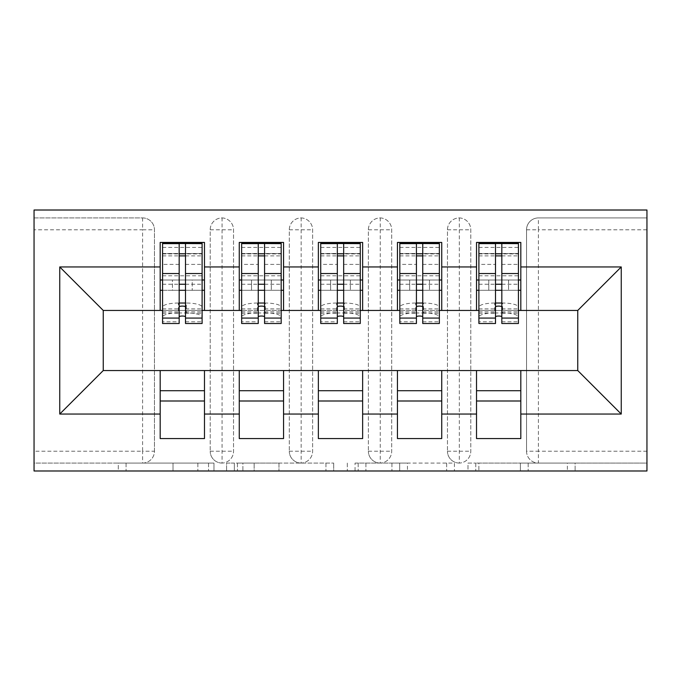 <?xml version="1.0" encoding="UTF-8"?>
<svg xmlns="http://www.w3.org/2000/svg" width="681" height="681" viewBox="0 0 681 681"><rect width="100%" height="100%" fill="white"/><g stroke="black" fill="none" stroke-linecap="round" stroke-linejoin="round"><path stroke-width="0.51" stroke-dasharray="3.4 2.55" d="M213.97 470.988L126.062 470.988L213.97 470.988L213.97 463.08L173.025 463.08L173.025 470.988L173.025 463.08L213.97 463.08L213.97 470.988L213.97 463.08L173.025 463.08L173.025 470.988L173.025 463.08L213.97 463.08L126.062 463.08L213.97 463.08M567.358 470.988L475.764 470.988L567.358 470.988L567.358 463.08L528.158 463.08L575.122 463.08L575.122 470.988L575.122 463.08L475.764 463.08L575.122 463.08L575.122 470.988L575.122 463.08L567.358 463.08L567.358 470.988M520.395 470.988L478.871 470.988L520.395 470.988L520.395 463.08L528.158 463.08L520.395 463.08L520.395 470.988L520.395 463.08L478.871 463.08L478.871 470.988L478.871 463.08L520.395 463.08L520.395 470.988M468 470.988L475.764 470.988L468 470.988L468 463.08L475.764 463.08L468 463.08L468 470.988M118.298 470.988L126.062 470.988L118.298 470.988L118.298 463.08L126.062 463.08L118.298 463.08L118.298 470.988M646.95 451.214L538.407 451.214L538.407 229.786L646.95 229.786L646.95 463.08L538.407 463.08L646.95 463.08L646.95 470.988L34.05 470.988L34.05 463.08L142.593 463.08L34.05 463.08L34.05 229.786L142.593 229.786L142.593 451.214L34.05 451.214M333.707 470.988L325.944 470.988L333.707 470.988L333.707 463.08L333.707 470.988M234.349 470.988L325.944 470.988L226.586 470.988L234.349 470.988L234.349 463.08L333.707 463.08L226.586 463.08L226.586 470.988L226.586 463.08L234.349 463.08L234.349 470.988M355.056 470.988L454.414 470.988L347.293 470.988L355.056 470.988L355.056 463.08L454.414 463.08L454.414 470.988L454.414 463.08L407.451 463.08L407.451 470.988M160.188 310.451L204.479 310.451L204.479 290.285L202.104 290.285L202.104 280.002L192.221 280.002L192.221 290.285L192.221 280.002L172.446 280.002L172.446 290.285L204.479 290.285L160.188 290.285L160.188 310.451L103.248 310.451L103.248 370.549L160.188 370.549L160.188 390.715L204.479 390.715L204.479 370.549L239.269 370.549L239.269 390.715L283.56 390.715L283.56 370.549L318.359 370.549L318.359 390.715L362.641 390.715L362.641 370.549L397.44 370.549L397.44 390.715L441.731 390.715L441.731 370.549L476.521 370.549L476.521 390.715L520.812 390.715L520.812 370.549L577.752 370.549L577.752 310.451L476.521 310.451L476.521 290.285L495.504 290.285L476.521 290.285L476.521 242.436L520.812 242.436L520.812 280.002L476.521 280.002L520.812 280.002L518.437 280.002L518.437 290.285L518.437 243.228M476.521 280.002L478.896 280.002L478.896 290.285L478.896 280.002L518.437 280.002L508.554 280.002L508.554 290.285L508.554 280.002L488.779 280.002L488.779 290.285L520.812 290.285L476.521 290.285L476.521 280.002L476.521 290.285M520.812 310.451L520.812 280.002M476.521 370.549L520.812 370.549M520.812 390.715L520.812 438.564L476.521 438.564L476.521 390.715M476.521 310.451L397.44 310.451L397.44 290.285L416.423 290.285L397.44 290.285L397.44 242.436L441.731 242.436L441.731 280.002L397.44 280.002L441.731 280.002L439.356 280.002L439.356 290.285L439.356 243.228M397.44 280.002L399.815 280.002L399.815 290.285L399.815 280.002L439.356 280.002L429.473 280.002L429.473 290.285L429.473 280.002L409.698 280.002L409.698 290.285L441.731 290.285L397.44 290.285L397.44 280.002L397.44 290.285M441.731 310.451L441.731 280.002M397.44 370.549L441.731 370.549M441.731 390.715L441.731 438.564L397.44 438.564L397.44 390.715M397.44 310.451L318.359 310.451L318.359 290.285L337.333 290.285L318.359 290.285L318.359 242.436L362.641 242.436L362.641 280.002L318.359 280.002L362.641 280.002L360.275 280.002L360.275 290.285L360.275 243.228M318.359 280.002L320.725 280.002L320.725 290.285L320.725 280.002L360.275 280.002L350.383 280.002L350.383 290.285L350.383 280.002L330.617 280.002L330.617 290.285L362.641 290.285L318.359 290.285L318.359 280.002L318.359 290.285M362.641 310.451L362.641 280.002M318.359 370.549L362.641 370.549M362.641 390.715L362.641 438.564L318.359 438.564L318.359 390.715M318.359 310.451L239.269 310.451L239.269 290.285L258.252 290.285L239.269 290.285L239.269 242.436L283.56 242.436L283.56 280.002L239.269 280.002L283.56 280.002L281.185 280.002L281.185 290.285L281.185 243.228M239.269 280.002L241.644 280.002L241.644 290.285L241.644 280.002L281.185 280.002L271.302 280.002L271.302 290.285L271.302 280.002L251.527 280.002L251.527 290.285L283.56 290.285L239.269 290.285L239.269 280.002L239.269 290.285M283.56 310.451L283.56 280.002M239.269 370.549L283.56 370.549M283.56 390.715L283.56 438.564L239.269 438.564L239.269 390.715M142.593 463.08A11.866 11.866 0 0 0 154.459 451.214L142.593 451.214L142.593 463.08A11.866 11.866 0 0 0 154.459 451.214L154.459 229.786A11.866 11.866 0 0 0 142.593 217.92L34.05 217.92L34.05 229.786M154.459 451.214L154.459 229.786A11.866 11.866 0 0 0 142.593 217.92L34.05 217.92L34.05 210.012L646.95 210.012L646.95 217.92L538.407 217.92A11.866 11.866 0 0 0 526.541 229.786L526.541 451.214L526.541 229.786A11.866 11.866 0 0 1 538.407 217.92L646.95 217.92L646.95 229.786M162.563 243.228L162.563 290.285L172.446 290.285L172.446 280.002L162.563 280.002L162.563 290.285L162.563 280.002L160.188 280.002L160.188 290.285L179.171 290.285L160.188 290.285L160.188 242.436L204.479 242.436L204.479 280.002L160.188 280.002L204.479 280.002L202.104 280.002L202.104 290.285L202.104 253.511L202.104 307.131A15.816 4.095 0 0 0 186.288 303.036L186.288 312.962A15.816 4.095 180 0 1 202.104 317.057L202.104 323.501M160.188 370.549L204.479 370.549M204.479 390.715L204.479 438.564L160.188 438.564L160.188 390.715M239.269 310.451L204.479 310.451M518.437 310.451L478.896 310.451M439.356 310.451L399.815 310.451M360.275 310.451L320.725 310.451M281.185 310.451L241.644 310.451M202.104 310.451L162.563 310.451M204.479 290.285L204.479 280.002M204.479 400.998L160.188 400.998M526.541 451.214A11.866 11.866 0 0 0 538.407 463.08L538.407 451.214L526.541 451.214A11.866 11.866 0 0 0 538.407 463.08M459.326 463.08A11.866 11.866 0 0 1 447.46 451.214A11.866 11.866 0 0 0 459.326 463.08A11.866 11.866 0 0 0 470.792 451.222L470.792 229.778A11.866 11.866 0 0 0 459.326 217.92A11.866 11.866 0 0 0 447.46 229.786L447.46 451.214L447.46 229.786A11.866 11.866 0 0 1 459.326 217.92A11.866 11.866 0 0 1 470.792 229.778L470.792 451.214A11.866 11.866 0 0 1 459.326 463.08L459.326 217.92M520.812 400.998L476.521 400.998M380.236 463.08A11.866 11.866 0 0 1 368.378 451.214A11.866 11.866 0 0 0 380.236 463.08A11.866 11.866 0 0 0 391.703 451.222L391.703 229.778A11.866 11.866 0 0 0 380.236 217.92A11.866 11.866 0 0 0 368.378 229.786L368.378 451.214L368.378 229.786A11.866 11.866 0 0 1 380.236 217.92A11.866 11.866 0 0 1 391.703 229.778L391.703 451.214A11.866 11.866 0 0 1 380.236 463.08L380.236 217.92M441.731 400.998L397.44 400.998M301.155 463.08A11.866 11.866 0 0 1 289.297 451.214A11.866 11.866 0 0 0 301.155 463.08A11.866 11.866 0 0 0 312.622 451.222L312.622 229.778A11.866 11.866 0 0 0 301.155 217.92A11.866 11.866 0 0 0 289.297 229.786L289.297 451.214L289.297 229.786A11.866 11.866 0 0 1 301.155 217.92A11.866 11.866 0 0 1 312.622 229.778L312.622 451.214A11.866 11.866 0 0 1 301.155 463.08L301.155 217.92M362.641 400.998L318.359 400.998M222.074 463.08A11.866 11.866 0 0 1 210.208 451.214A11.866 11.866 0 0 0 222.074 463.08A11.866 11.866 0 0 0 233.54 451.222L233.54 229.778A11.866 11.866 0 0 0 222.074 217.92A11.866 11.866 0 0 0 210.208 229.786L210.208 451.214L210.208 229.786A11.866 11.866 0 0 1 222.074 217.92A11.866 11.866 0 0 1 233.54 229.778L233.54 451.214A11.866 11.866 0 0 1 222.074 463.08L222.074 217.92M283.56 400.998L239.269 400.998M242.887 470.988L254.141 470.988L242.887 470.988L242.887 463.08L237.448 463.08L237.448 470.988L237.448 463.08L254.141 463.08L242.887 463.08L242.887 470.988M254.141 470.988L278.98 470.988L254.141 470.988L254.141 463.08L278.98 463.08L278.98 470.988L278.98 463.08L254.141 463.08L254.141 470.988M355.056 463.08L399.687 463.08L399.687 470.988L399.687 463.08L391.924 463.08L399.687 463.08L399.687 470.988L399.687 463.08L407.451 463.08M358.163 463.08L358.163 470.988L358.163 463.08M347.293 463.08L347.293 470.988L347.293 463.08M179.171 290.285L162.563 290.285L162.563 253.511L162.563 264.39L179.171 264.39L179.171 243.526M185.496 323.501L185.496 306.927A3.167 0.817 0 0 0 185.496 306.918L185.496 253.919L202.104 253.919M185.496 243.526L185.496 253.919M162.563 323.501L162.563 321.798L179.171 321.798L179.171 264.39M162.563 321.798L162.563 317.057A15.816 4.095 180 0 1 178.379 312.962L178.379 303.036L179.171 303.036M185.496 303.036L186.288 303.036M178.379 303.036A15.816 4.095 0 0 0 162.563 307.131L162.563 317.057L162.563 307.131L162.563 311.872L179.171 311.872M178.379 312.962L186.288 312.962M160.188 290.285L160.188 280.002M162.563 264.39L162.563 311.872M179.171 321.798L179.171 323.501M185.496 290.285L202.104 290.285L202.104 280.002L162.563 280.002L202.104 280.002L202.104 243.228M162.563 253.511L202.104 253.511L162.563 253.511M258.252 290.285L241.644 290.285L251.527 290.285L251.527 280.002L241.644 280.002L241.644 290.285L241.644 253.511L241.644 264.39L258.252 264.39L258.252 243.526M283.56 290.285L281.185 290.285L281.185 253.511L281.185 307.131A15.816 4.095 0 0 0 265.369 303.036L265.369 312.962A15.816 4.095 180 0 1 281.185 317.057L281.185 307.131M264.577 323.501L264.577 306.927A3.167 0.817 0 0 0 264.577 306.918L264.577 253.919L281.185 253.919M264.577 243.526L264.577 253.919M241.644 323.501L241.644 321.798L258.252 321.798L258.252 264.39M241.644 321.798L241.644 317.057A15.816 4.095 180 0 1 257.461 312.962L257.461 303.036L258.252 303.036M264.577 303.036L265.369 303.036M257.461 303.036A15.816 4.095 0 0 0 241.644 307.131L241.644 317.057M241.644 264.39L241.644 307.131M257.461 312.962L265.369 312.962M281.185 323.501L281.185 317.057M258.252 321.798L258.252 323.501M264.577 290.285L281.185 290.285L281.185 280.002L241.644 280.002L241.644 243.228M241.644 253.511L281.185 253.511L241.644 253.511M337.333 290.285L320.725 290.285L330.617 290.285L330.617 280.002L320.725 280.002L320.725 290.285L320.725 253.511L320.725 264.39L337.333 264.39L337.333 243.526M362.641 290.285L360.275 290.285L360.275 253.511L360.275 307.131A15.816 4.095 0 0 0 344.458 303.036L344.458 312.962A15.816 4.095 180 0 1 360.275 317.057L360.275 307.131M343.667 323.501L343.667 306.927A3.167 0.817 0 0 0 343.667 306.918L343.667 253.919L360.275 253.919M343.667 243.526L343.667 253.919M320.725 323.501L320.725 321.798L337.333 321.798L337.333 264.39M320.725 321.798L320.725 317.057A15.816 4.095 180 0 1 336.542 312.962L336.542 303.036L337.333 303.036M343.667 303.036L344.458 303.036M336.542 303.036A15.816 4.095 0 0 0 320.725 307.131L320.725 317.057M320.725 264.39L320.725 307.131M336.542 312.962L344.458 312.962M360.275 323.501L360.275 317.057M337.333 321.798L337.333 323.501M343.667 290.285L360.275 290.285L360.275 280.002L320.725 280.002L320.725 243.228M320.725 253.511L360.275 253.511L320.725 253.511M416.423 290.285L399.815 290.285L409.698 290.285L409.698 280.002L399.815 280.002L399.815 290.285L399.815 253.511L399.815 264.39L416.423 264.39L416.423 243.526M441.731 290.285L439.356 290.285L439.356 253.511L439.356 307.131A15.816 4.095 0 0 0 423.539 303.036L423.539 312.962A15.816 4.095 180 0 1 439.356 317.057L439.356 307.131M422.748 323.501L422.748 306.927A3.167 0.817 0 0 0 422.748 306.918L422.748 253.919L439.356 253.919M422.748 243.526L422.748 253.919M399.815 323.501L399.815 321.798L416.423 321.798L416.423 264.39M399.815 321.798L399.815 317.057A15.816 4.095 180 0 1 415.631 312.962L415.631 303.036L416.423 303.036M422.748 303.036L423.539 303.036M415.631 303.036A15.816 4.095 0 0 0 399.815 307.131L399.815 317.057M399.815 264.39L399.815 307.131M415.631 312.962L423.539 312.962M439.356 323.501L439.356 317.057M416.423 321.798L416.423 323.501M422.748 290.285L439.356 290.285L439.356 280.002L399.815 280.002L399.815 243.228M399.815 253.511L439.356 253.511L399.815 253.511M495.504 290.285L478.896 290.285L488.779 290.285L488.779 280.002L478.896 280.002L478.896 290.285L478.896 253.511L478.896 264.39L495.504 264.39L495.504 243.526M520.812 290.285L518.437 290.285L518.437 253.511L518.437 307.131A15.816 4.095 0 0 0 502.621 303.036L502.621 312.962A15.816 4.095 180 0 1 518.437 317.057L518.437 307.131M501.829 323.501L501.829 306.927A3.167 0.817 0 0 0 501.829 306.918L501.829 253.919L518.437 253.919M501.829 243.526L501.829 253.919M478.896 323.501L478.896 321.798L495.504 321.798L495.504 264.39M478.896 321.798L478.896 317.057A15.816 4.095 180 0 1 494.712 312.962L494.712 303.036L495.504 303.036M501.829 303.036L502.621 303.036M494.712 303.036A15.816 4.095 0 0 0 478.896 307.131L478.896 317.057M478.896 264.39L478.896 307.131M494.712 312.962L502.621 312.962M518.437 323.501L518.437 317.057M495.504 321.798L495.504 323.501M501.829 290.285L518.437 290.285L518.437 280.002L478.896 280.002L478.896 243.228M478.896 253.511L518.437 253.511L478.896 253.511M208.539 463.08L208.539 470.988L208.539 463.08M142.593 217.92L142.593 229.786L154.459 229.786M526.541 229.786L538.407 229.786L538.407 217.92M210.208 229.786L233.54 229.786M210.208 451.214L233.54 451.214M289.297 229.786L312.622 229.786M289.297 451.214L312.622 451.214M368.378 229.786L391.703 229.786M368.378 451.214L391.703 451.214M447.46 229.786L470.792 229.786M447.46 451.214L470.792 451.214M197.865 463.08L197.865 470.988L197.865 463.08M126.062 463.08L126.062 470.988L126.062 463.08M325.944 463.08L325.944 470.988L325.944 463.08M446.651 463.08L446.651 470.988L446.651 463.08M391.924 463.08L391.924 470.988L391.924 463.08M365.918 463.08L365.918 470.988L365.918 463.08M528.158 463.08L528.158 470.988L528.158 463.08M475.764 463.08L475.764 470.988L475.764 463.08M185.496 264.39L202.104 264.39M185.496 308.91L202.104 308.91M185.496 311.872L202.104 311.872M185.496 321.798L202.104 321.798M162.563 253.919L179.171 253.919M162.563 308.91L179.171 308.91M162.563 247.433L202.104 247.433M162.563 275.796L202.104 275.796M162.563 284.249L179.171 284.249M185.496 284.249L202.104 284.249M162.563 255.894L179.171 255.894M185.496 255.894L202.104 255.894M264.577 264.39L281.185 264.39M264.577 308.91L281.185 308.91M264.577 311.872L281.185 311.872M241.644 311.872L258.252 311.872M264.577 321.798L281.185 321.798M241.644 253.919L258.252 253.919M241.644 308.91L258.252 308.91M241.644 247.433L281.185 247.433M241.644 275.796L281.185 275.796M241.644 284.249L258.252 284.249M264.577 284.249L281.185 284.249M241.644 255.894L258.252 255.894M264.577 255.894L281.185 255.894M343.667 264.39L360.275 264.39M343.667 308.91L360.275 308.91M343.667 311.872L360.275 311.872M320.725 311.872L337.333 311.872M343.667 321.798L360.275 321.798M320.725 253.919L337.333 253.919M320.725 308.91L337.333 308.91M320.725 247.433L360.275 247.433M320.725 275.796L360.275 275.796M320.725 284.249L337.333 284.249M343.667 284.249L360.275 284.249M320.725 255.894L337.333 255.894M343.667 255.894L360.275 255.894M422.748 264.39L439.356 264.39M422.748 308.91L439.356 308.91M422.748 311.872L439.356 311.872M399.815 311.872L416.423 311.872M422.748 321.798L439.356 321.798M399.815 253.919L416.423 253.919M399.815 308.91L416.423 308.91M399.815 247.433L439.356 247.433M399.815 275.796L439.356 275.796M399.815 284.249L416.423 284.249M422.748 284.249L439.356 284.249M399.815 255.894L416.423 255.894M422.748 255.894L439.356 255.894M501.829 264.39L518.437 264.39M501.829 308.91L518.437 308.91M501.829 311.872L518.437 311.872M478.896 311.872L495.504 311.872M501.829 321.798L518.437 321.798M478.896 253.919L495.504 253.919M478.896 308.91L495.504 308.91M478.896 247.433L518.437 247.433M478.896 275.796L518.437 275.796M478.896 284.249L495.504 284.249M501.829 284.249L518.437 284.249M478.896 255.894L495.504 255.894M501.829 255.894L518.437 255.894M185.496 313.217L202.104 313.217M162.563 313.217L179.171 313.217M264.577 313.217L281.185 313.217M241.644 313.217L258.252 313.217M343.667 313.217L360.275 313.217M320.725 313.217L337.333 313.217M422.748 313.217L439.356 313.217M399.815 313.217L416.423 313.217M501.829 313.217L518.437 313.217M478.896 313.217L495.504 313.217"/><path stroke-width="1.02" d="M34.05 470.988L646.95 470.988L646.95 210.012L34.05 210.012L34.05 470.988M495.504 290.285L501.829 290.285M520.812 390.715L476.521 390.715M476.521 400.998L520.812 400.998M416.423 290.285L422.748 290.285M441.731 390.715L397.44 390.715M397.44 400.998L441.731 400.998M337.333 290.285L343.667 290.285M362.641 390.715L318.359 390.715M318.359 400.998L362.641 400.998M258.252 290.285L264.577 290.285M283.56 390.715L239.269 390.715M239.269 400.998L283.56 400.998M162.563 310.451L103.248 310.451L59.749 266.952L59.749 414.048L160.188 414.048L160.188 438.564L204.479 438.564L204.479 414.048L239.269 414.048L239.269 438.564L283.56 438.564L283.56 414.048L318.359 414.048L318.359 438.564L362.641 438.564L362.641 414.048L397.44 414.048L397.44 438.564L441.731 438.564L441.731 414.048L476.521 414.048L476.521 438.564L520.812 438.564L520.812 370.549L577.752 370.549L577.752 310.451L518.437 310.451M59.749 266.952L160.188 266.952L160.188 310.451M577.752 310.451L621.251 266.952L520.812 266.952L520.812 242.436L476.521 242.436L476.521 266.952L441.731 266.952L441.731 242.436L397.44 242.436L397.44 266.952L362.641 266.952L362.641 242.436L318.359 242.436L318.359 266.952L283.56 266.952L283.56 242.436L239.269 242.436L239.269 266.952L204.479 266.952L204.479 242.436L160.188 242.436L160.188 266.952M621.251 266.952L621.251 414.048L520.812 414.048M441.731 414.048L441.731 370.549L520.812 370.549M476.521 414.048L476.521 370.549M520.812 266.952L520.812 310.451M362.641 414.048L362.641 370.549L441.731 370.549M397.44 414.048L397.44 370.549M476.521 266.952L476.521 310.451L439.356 310.451M441.731 266.952L441.731 310.451M283.56 414.048L283.56 370.549L362.641 370.549M318.359 414.048L318.359 370.549M397.44 266.952L397.44 310.451L360.275 310.451M362.641 266.952L362.641 310.451M204.479 414.048L204.479 370.549L283.56 370.549M239.269 414.048L239.269 370.549M318.359 266.952L318.359 310.451L281.185 310.451M283.56 266.952L283.56 310.451M179.171 290.285L185.496 290.285M204.479 390.715L160.188 390.715M160.188 400.998L204.479 400.998M59.749 414.048L103.248 370.549L204.479 370.549M160.188 414.048L160.188 370.549M239.269 266.952L239.269 310.451L202.104 310.451M204.479 266.952L204.479 310.451M103.248 310.451L103.248 370.549M478.896 310.451L476.521 310.451M399.815 310.451L397.44 310.451M320.725 310.451L318.359 310.451M241.644 310.451L239.269 310.451M621.251 414.048L577.752 370.549M162.563 243.228L202.104 243.228L162.563 243.228L162.563 323.501L179.171 323.501L179.171 243.526L202.104 243.636L202.104 323.501L185.496 323.501L185.496 243.636M179.171 253.809L185.496 253.809M179.171 316.852A3.167 0.817 180 0 1 182.329 316.035A3.167 0.817 180 0 1 185.496 316.852M185.496 306.918A3.167 0.817 0 0 0 182.329 306.101A3.167 0.817 0 0 0 179.171 306.927M179.171 303.036L185.496 303.036M204.479 280.002L202.104 280.002M204.479 290.285L202.104 290.285M162.563 280.002L160.188 280.002M162.563 290.285L160.188 290.285M241.644 243.228L281.185 243.228L241.644 243.228L241.644 323.501L258.252 323.501L258.252 243.526L281.185 243.636L281.185 323.501L264.577 323.501L264.577 243.636M258.252 253.809L264.577 253.809M258.252 316.852A3.167 0.817 180 0 1 261.419 316.035A3.167 0.817 180 0 1 264.577 316.852M264.577 306.918A3.167 0.817 0 0 0 261.419 306.101A3.167 0.817 0 0 0 258.252 306.927M258.252 303.036L264.577 303.036M283.56 280.002L281.185 280.002M283.56 290.285L281.185 290.285M241.644 280.002L239.269 280.002M241.644 290.285L239.269 290.285M320.725 243.228L360.275 243.228L320.725 243.228L320.725 323.501L337.333 323.501L337.333 243.526L360.275 243.636L360.275 323.501L343.667 323.501L343.667 243.636M337.333 253.809L343.667 253.809M337.333 316.852A3.167 0.817 180 0 1 340.5 316.035A3.167 0.817 180 0 1 343.667 316.852M343.667 306.918A3.167 0.817 0 0 0 340.5 306.101A3.167 0.817 0 0 0 337.333 306.927M337.333 303.036L343.667 303.036M362.641 280.002L360.275 280.002M362.641 290.285L360.275 290.285M320.725 280.002L318.359 280.002M320.725 290.285L318.359 290.285M399.815 243.228L439.356 243.228L399.815 243.228L399.815 323.501L416.423 323.501L416.423 243.526L439.356 243.636L439.356 323.501L422.748 323.501L422.748 243.636M416.423 253.809L422.748 253.809M416.423 316.852A3.167 0.817 180 0 1 419.581 316.035A3.167 0.817 180 0 1 422.748 316.852M422.748 306.918A3.167 0.817 0 0 0 419.581 306.101A3.167 0.817 0 0 0 416.423 306.927M416.423 303.036L422.748 303.036M441.731 280.002L439.356 280.002M441.731 290.285L439.356 290.285M399.815 280.002L397.44 280.002M399.815 290.285L397.44 290.285M478.896 243.228L518.437 243.228L478.896 243.228L478.896 323.501L495.504 323.501L495.504 243.526L518.437 243.636L518.437 323.501L501.829 323.501L501.829 243.636M495.504 253.809L501.829 253.809M495.504 316.852A3.167 0.817 180 0 1 498.671 316.035A3.167 0.817 180 0 1 501.829 316.852M501.829 306.918A3.167 0.817 0 0 0 498.671 306.101A3.167 0.817 0 0 0 495.504 306.927M495.504 303.036L501.829 303.036M520.812 280.002L518.437 280.002M520.812 290.285L518.437 290.285M478.896 280.002L476.521 280.002M478.896 290.285L476.521 290.285M162.563 243.636L179.171 243.636M185.496 318.07L202.104 318.07M185.496 273.549L202.104 273.549M162.563 318.07L179.171 318.07M162.563 273.549L179.171 273.549M179.171 284.249L185.496 284.249M179.171 255.894L185.496 255.894M241.644 243.636L258.252 243.636M264.577 318.07L281.185 318.07M264.577 273.549L281.185 273.549M241.644 318.07L258.252 318.07M241.644 273.549L258.252 273.549M258.252 284.249L264.577 284.249M258.252 255.894L264.577 255.894M320.725 243.636L337.333 243.636M343.667 318.07L360.275 318.07M343.667 273.549L360.275 273.549M320.725 318.07L337.333 318.07M320.725 273.549L337.333 273.549M337.333 284.249L343.667 284.249M337.333 255.894L343.667 255.894M399.815 243.636L416.423 243.636M422.748 318.07L439.356 318.07M422.748 273.549L439.356 273.549M399.815 318.07L416.423 318.07M399.815 273.549L416.423 273.549M416.423 284.249L422.748 284.249M416.423 255.894L422.748 255.894M478.896 243.636L495.504 243.636M501.829 318.07L518.437 318.07M501.829 273.549L518.437 273.549M478.896 318.07L495.504 318.07M478.896 273.549L495.504 273.549M495.504 284.249L501.829 284.249M495.504 255.894L501.829 255.894"/></g></svg>
